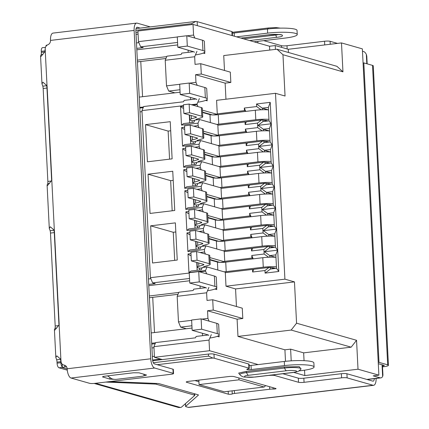 <?xml version="1.0" encoding="UTF-8"?>
<svg xmlns="http://www.w3.org/2000/svg" width="429" height="429" viewBox="0 0 429 429"><rect width="100%" height="100%" fill="white"/><g stroke="black" fill="none" stroke-linecap="round" stroke-linejoin="round"><path stroke-width="0.64" d="M46.064 46.203L46.048 45.474A4.183 0.638 177.1 0 1 47.378 44.997M62.167 364.114L62.371 367.637A4.183 0.638 -2.9 0 1 64.79 366.999L64.704 365.315M67.165 369.004L62.371 367.637M177.29 37.001L138.46 41.645L137.923 31.006L193.029 24.421L269.541 46.241L275.241 45.56L288.283 49.281L341.489 42.921L362.355 48.868L378.882 375.166L358.017 369.213L304.81 375.573L293.747 372.415M367.17 63.857L366.784 56.183L366.323 54.344A10.462 4.231 83.2 0 0 363.61 51.534L362.473 51.212M136.041 34.368L138.079 34.122M154.402 356.284L152.365 356.531M66.549 366.79L64.79 366.999M151.93 347.962L153.968 347.715M150.842 278.694L148.434 278.984M139.972 111.915L142.01 111.669M138.883 42.648L136.476 42.938M378.882 375.166L373.182 375.847L380.137 377.831A10.462 4.231 83.2 0 0 380.855 377.89A10.462 4.231 83.2 0 0 382.641 376.506L382.947 375.15L382.421 364.864M258.178 364.58L209.561 350.713L154.451 357.303L162.382 359.566M341.489 42.921L342.953 71.831L282.963 54.724L285.054 96.026L275.493 93.297L284.91 279.161L294.471 281.891L296.562 323.193L356.553 340.299L358.017 369.213M288.283 49.281L288.444 52.488M282.963 54.724L276.952 49.206L336.937 66.318L342.953 71.831M275.434 49.389L275.241 45.56M269.734 50.07L269.541 46.241M196.965 51.292L194.669 56.741L195.056 64.382L200.756 63.701L201.281 74.029L230.84 82.459L225.139 83.14L195.581 74.71L201.281 74.029M224.496 70.474L223.74 55.566L276.952 49.206M193.029 24.421L193.57 35.055L194.825 38.036M204.719 52.14L204.789 53.523L203.244 53.083M193.57 35.055L187.092 35.832M138.46 41.645L140.653 46.847L143.259 47.592L136.754 48.37M160.623 359.062L152.568 360.022M154.451 357.303L153.914 346.664L155.636 342.578L195.538 337.811L196.112 336.443L208.317 334.985M155.164 343.688L151.732 344.101M148.707 284.416L155.218 283.639L152.611 282.893L150.418 277.692L141.956 110.618L143.677 106.531L183.585 101.764L184.154 100.397L195.946 98.992M143.211 107.641L139.774 108.054M265.658 385.601L264.189 387.012L238.974 379.821L238.878 377.965M238.974 379.821L199.067 384.593L198.841 380.121M199.067 384.593L224.281 391.784L264.189 387.012M153.914 346.664L209.02 340.079L209.561 350.713M285.5 361.325L284.915 349.817L237.972 336.427L237.098 319.187L207.534 310.757L207.926 318.393L209.079 321.144M219.058 335.269L219.139 336.862L217.288 336.331M211.315 334.631L209.02 340.079M284.915 349.817L290.621 349.136L291.211 360.837M290.621 349.136L303.657 352.858L304.054 360.682M304.536 370.195L304.81 375.573M356.553 340.299L351.169 347.179L303.657 352.858M296.562 323.193L291.178 330.067L351.169 347.179M291.178 330.067L237.972 336.427M236.454 306.521L235.564 288.931L294.471 281.891M242.798 318.506L213.234 310.076L212.714 299.748L242.272 308.178L242.798 318.506L237.098 319.187M284.91 279.161L225.997 286.202L225.316 272.678L252.488 269.428L252.622 272.007L264.972 270.533L265.101 273.117L278.786 271.482L270.216 102.343L256.537 103.979L256.665 106.558L244.316 108.038L244.444 110.618L245.533 110.929L245.731 111.401M244.444 110.618L217.267 113.867L216.586 100.338L275.493 93.297M200.756 63.701L230.314 72.131L230.84 82.459M225.954 99.222L225.139 83.14M193.549 51.7L181.762 53.105L181.188 54.472L166.935 56.172L165.213 60.264L194.669 56.741M177.563 42.439L140.653 46.847M141.956 110.618L183.489 105.657M191.355 104.714L197.067 104.032L197.088 104.547L192.637 105.084M190.985 253.625L188.025 253.979L188.969 272.565L205.502 270.586L205.529 271.101L199.549 271.82M189.248 273.048L150.418 277.692M189.918 232.561L186.958 232.915L187.902 251.501L204.435 249.522L204.558 252L200.107 252.531M188.851 211.497L185.891 211.846L186.835 230.432L203.367 228.459L203.491 230.936L199.04 231.467M187.784 190.428L184.824 190.782L185.768 209.368L202.3 207.395L202.424 209.872L197.973 210.403M186.717 169.364L183.757 169.718L184.701 188.304L201.233 186.331L201.357 188.808L196.906 189.339M185.65 148.3L182.69 148.654L183.633 167.24L200.166 165.267L200.289 167.744L195.838 168.275M184.583 127.236L181.623 127.59L182.566 146.176L199.099 144.203L199.222 146.68L194.771 147.211M183.515 106.172L180.555 106.526L181.499 125.112L198.032 123.134L198.155 125.617L193.704 126.147M148.043 174.195L150.032 213.433L174.737 210.483L172.748 171.241L148.043 174.195L170.651 180.641L172.174 210.789M172.12 158.853L170.238 121.68L145.533 124.63L147.415 161.803L172.12 158.853M177.247 260.044L152.542 262.998L150.659 225.826L175.364 222.871L177.247 260.044M213.234 310.076L207.534 310.757M264.972 270.533L268.967 267.465L253.764 269.283L252.622 272.007M269.997 257.196L268.447 257.143L264.135 254.011L251.78 255.491L253.201 258.853M252.509 248.675L251.555 250.944L263.905 249.469L267.9 246.402L252.697 248.219L252.509 248.675L251.421 248.364L224.249 251.614L224.222 251.094L205.963 245.887L204.435 249.522M268.929 236.132L267.38 236.079L263.068 232.947L250.713 234.422L252.134 237.789M251.442 227.611L250.488 229.88L262.838 228.405L266.833 225.338L251.63 227.156L251.442 227.611L250.354 227.3L223.182 230.545L223.155 230.03L204.896 224.823L203.367 228.459M267.862 215.068L266.312 215.015L262.001 211.883L249.646 213.358L251.067 216.72M250.375 206.542L249.421 208.816L261.77 207.341L265.766 204.274L250.563 206.092L250.375 206.542L249.287 206.236L222.115 209.481L222.088 208.966L203.829 203.759L202.3 207.395M266.795 194.005L265.245 193.946L260.934 190.819L248.579 192.294L250 195.656M249.308 185.478L248.353 187.752L260.703 186.277L264.698 183.21L249.501 185.028L249.308 185.478L248.219 185.172L221.048 188.417L221.021 187.902L202.761 182.695L201.233 186.331M265.728 172.941L264.178 172.882L259.867 169.755L247.517 171.23L248.933 174.592M248.241 164.414L247.286 166.688L259.636 165.213L263.631 162.146L248.434 163.964L248.241 164.414L247.152 164.103L219.98 167.353L219.954 166.838L201.694 161.631L200.166 165.267M264.661 151.877L263.111 151.818L258.8 148.691L246.45 150.166L247.865 153.528M247.174 143.35L246.219 145.624L258.569 144.144L262.564 141.082L247.367 142.895L247.174 143.35L246.085 143.039L218.913 146.289L218.887 145.774L200.627 140.567L199.099 144.203M263.594 130.813L262.044 130.754L257.732 127.627L245.383 129.102L246.798 132.464M246.107 122.286L245.152 124.56L257.502 123.08L261.497 120.013L246.3 121.831L246.107 122.286L245.018 121.975L217.846 125.225L217.819 124.71L199.56 119.503L198.032 123.134M235.564 288.931L225.997 286.202M245.533 110.929L244.316 108.038M259.266 109.894L260.977 109.69L256.665 106.558M262.527 109.749L260.977 109.69M262.36 109.701L262.285 108.151L268.366 107.422L269.042 120.849L262.961 121.573L258.033 125.359L271.144 123.788L269.042 120.849M256.537 103.979L262.285 108.151L268.216 109.845M270.216 102.343L268.366 107.422M263.427 130.765L263.352 129.215L269.428 128.491L271.144 123.788M269.428 128.491L270.109 141.913L264.028 142.637L259.1 146.423L272.211 144.852L270.109 141.913M264.495 151.828L264.42 150.279L270.495 149.555L272.211 144.852M270.495 149.555L271.176 162.977L265.095 163.701L260.167 167.487L273.278 165.916L271.176 162.977M265.562 172.892L265.487 171.343L271.562 170.619L273.278 165.916M271.562 170.619L272.243 184.041L266.162 184.77L261.234 188.551L274.346 186.985L272.243 184.041M266.629 193.956L266.548 192.406L272.63 191.683L274.346 186.985M272.63 191.683L273.311 205.105L267.229 205.834L262.301 209.615L275.413 208.049L273.311 205.105M267.696 215.02L267.616 213.476L273.697 212.746L275.413 208.049M273.697 212.746L274.378 226.169L268.297 226.898L263.368 230.679L276.48 229.113L274.378 226.169M268.763 236.089L268.683 234.54L274.764 233.81L276.48 229.113M274.764 233.81L275.445 247.233L269.364 247.962L264.436 251.743L277.547 250.177L275.445 247.233M269.83 257.153L269.75 255.604L275.831 254.874L277.547 250.177M275.831 254.874L276.512 268.302L270.431 269.026L270.356 267.476L274.206 268.575M278.786 271.482L276.512 268.302M265.101 273.117L270.431 269.026M268.967 267.465L270.356 267.476M253.577 269.739L252.488 269.428M199.356 98.584L197.067 104.032M205.529 271.101L206.687 273.852M189.521 278.485L152.611 282.893M225.316 272.678L225.289 272.158L207.03 266.951L202.279 267.519L201.324 269.793L190.969 271.031L188.969 272.565M207.03 266.951L205.502 270.586M197.158 270.291L196.761 262.435M191.082 255.55L190.181 255.539L191.077 255.437M188.025 253.979L190.181 255.539M204.558 252L205.421 254.048M205.963 245.887L201.212 246.455L200.257 248.729L189.902 249.968L187.902 251.501M196.091 249.228L195.694 241.371M190.015 234.486L189.114 234.475L190.009 234.368M186.958 232.915L189.114 234.475M203.491 230.936L204.354 232.985M204.896 224.823L200.145 225.391L199.19 227.665L188.835 228.904L186.835 230.432M195.023 228.164L194.627 220.308M188.948 213.417L188.047 213.411L188.942 213.304M185.891 211.846L188.047 213.411M202.424 209.872L203.287 211.921M203.829 203.759L199.077 204.327L198.123 206.601L187.768 207.834L185.768 209.368M193.956 207.094L193.559 199.244M187.881 192.353L186.98 192.348L187.875 192.24M184.824 190.782L186.98 192.348M201.357 188.808L202.22 190.857M202.761 182.695L198.01 183.263L197.056 185.532L186.701 186.771L184.701 188.304M192.889 186.03L192.492 178.174M186.813 171.289L185.913 171.284L186.808 171.176M183.757 169.718L185.913 171.284M200.289 167.744L201.153 169.793M201.694 161.631L196.943 162.2L195.989 164.468L185.634 165.707L183.633 167.24M191.822 164.967L191.425 157.111M185.746 150.225L184.845 150.22L185.741 150.112M182.69 148.654L184.845 150.22M199.222 146.68L200.086 148.729M200.627 140.567L195.876 141.136L194.922 143.404L184.567 144.643L182.566 146.176M190.755 143.903L190.358 136.047M184.679 129.161L183.778 129.156L184.674 129.049M181.623 127.59L183.778 129.156M198.155 125.617L199.018 127.66M199.56 119.503L194.809 120.072L193.854 122.34L183.499 123.579L181.499 125.112M189.688 122.839L189.291 114.983M183.612 108.097L182.711 108.092L183.607 107.985M180.555 106.526L182.711 108.092M197.088 104.547L197.951 106.596M145.533 124.63L168.136 131.081L169.562 159.159M150.659 225.826L173.262 232.271L174.689 260.349M191.919 325.777L180.663 327.123L178.469 321.916L191.64 320.34M201.946 319.112L207.926 318.393M268.447 257.143L266.736 257.346M220.179 262.382L224.764 261.835L224.737 261.32L251.914 258.07L253.003 258.381M217.76 262.151L218.731 262.039M267.9 246.402L269.289 246.412L273.139 247.512M267.38 236.079L265.669 236.282M219.112 241.318L223.697 240.771L223.67 240.256L250.847 237.006L251.936 237.317M216.693 241.087L217.664 240.969M266.833 225.338L268.222 225.348L272.072 226.448M266.312 215.015L264.602 215.219M218.045 220.254L222.63 219.707L222.603 219.187L249.78 215.943L250.868 216.254M215.626 220.023L216.597 219.905M265.766 204.274L267.154 204.284L271.005 205.384M265.245 193.946L263.535 194.149M216.977 199.19L221.562 198.643L221.536 198.123L248.713 194.879L249.801 195.184M214.559 198.959L215.53 198.841M264.698 183.21L266.087 183.221L269.938 184.32M264.178 172.882L262.468 173.085M215.91 178.126L220.495 177.574L220.468 177.059L247.646 173.809L248.734 174.12M213.492 177.896L214.462 177.778M263.631 162.146L265.02 162.157L268.87 163.251M263.111 151.818L261.4 152.022M214.843 157.062L219.428 156.51L219.401 155.995L246.578 152.745L247.667 153.056M212.43 156.832L213.395 156.714M262.564 141.082L263.953 141.093L267.803 142.187M262.044 130.754L260.333 130.958M213.776 135.993L218.361 135.446L218.334 134.931L245.511 131.682L246.6 131.993M211.363 135.762L212.328 135.65M261.497 120.013L262.886 120.023L266.736 121.123M210.296 114.699L211.261 114.586M269.283 130.909L263.352 129.215L258.033 125.359M270.35 151.973L264.42 150.279L259.1 146.423M271.418 173.037L265.487 171.343L260.167 167.487M272.485 194.101L266.548 192.406L261.234 188.551M273.552 215.165L267.616 213.476L262.301 209.615M274.619 236.229L268.683 234.54L263.368 230.679M275.686 257.293L269.75 255.604L264.436 251.743M179.687 84.293L166.511 85.87L165.213 60.264M195.581 74.71L195.967 82.347L189.484 83.124M140.782 61.481L142.562 96.702M166.511 85.87L168.704 91.077L174.887 92.836M207.11 99.431L207.186 100.815L205.641 100.375M170.651 180.641L173.209 180.336M170.699 130.775L168.136 131.081M175.826 231.966L173.262 232.271M205.92 287.693L193.72 289.151L193.147 290.519L178.893 292.219L177.172 296.31L178.469 321.916M180.663 327.123L186.331 328.737M152.724 297.324L154.51 332.539M212.714 299.748L207.014 300.429L206.628 292.787L177.172 296.31M269.289 246.412L269.364 247.962M264.135 254.011L263.905 249.469M251.78 255.491L251.914 258.07M224.737 261.32L224.249 251.614M251.421 248.364L251.555 250.944M213.808 260.634L213.83 261.046M268.222 225.348L268.297 226.898M263.068 232.947L262.838 228.405M250.713 234.422L250.847 237.006M223.67 240.256L223.182 230.545M250.354 227.3L250.488 229.88M212.741 239.57L212.763 239.983M267.154 204.284L267.229 205.834M262.001 211.883L261.77 207.341M249.646 213.358L249.78 215.943M222.603 219.187L222.115 209.481M249.287 206.236L249.421 208.816M211.674 218.5L211.695 218.913M266.087 183.221L266.162 184.77M260.934 190.819L260.703 186.277M248.579 192.294L248.713 194.879M221.536 198.123L221.048 188.417M248.219 185.172L248.353 187.752M210.607 197.437L210.628 197.849M265.02 162.157L265.095 163.701M259.867 169.755L259.636 165.213M247.517 171.23L247.646 173.809M220.468 177.059L219.98 167.353M247.152 164.103L247.286 166.688M209.54 176.373L209.561 176.786M263.953 141.093L264.028 142.637M258.8 148.691L258.569 144.144M246.45 150.166L246.578 152.745M219.401 155.995L218.913 146.289M246.085 143.039L246.219 145.624M208.473 155.309L208.494 155.722M262.886 120.023L262.961 121.573M257.732 127.627L257.502 123.08M245.383 129.102L245.511 131.682M218.334 134.931L217.846 125.225M245.018 121.975L245.152 124.56M207.405 134.245L207.427 134.658M212.709 114.929L217.294 114.382L217.267 113.867M206.338 113.181L206.36 113.594M195.967 82.347L197.222 85.328M202.397 110.135L217.294 114.382M179.96 89.731L168.704 91.077M216.666 287.977L216.747 289.57L214.891 289.039M208.923 287.339L206.628 292.787M202.499 112.087L212.441 114.924M209.963 259.534L219.911 262.371M224.764 261.835L209.867 257.588M203.464 131.199L218.361 135.446M203.561 133.151L213.508 135.988M208.896 238.47L218.844 241.307M223.697 240.771L208.8 236.518M204.531 152.263L219.428 156.51M204.628 154.215L214.575 157.052M207.829 217.406L217.776 220.243M222.63 219.707L207.733 215.455M205.598 173.327L220.495 177.574M205.695 175.279L215.642 178.115M206.762 196.343L216.709 199.179M221.562 198.643L206.665 194.391M263.631 120.238A6.279 0.96 -2.9 0 1 266.72 120.56L268.12 120.957M268.49 109.862A12.554 1.92 177.1 0 0 255.325 110.253L255.802 119.755A12.554 1.92 -2.9 0 1 268.967 119.364M255.802 119.755L218.747 124.179L218.264 114.682L255.325 110.253M216.634 124.372A6.279 0.96 177.1 0 0 218.747 124.179M245.318 122.061L246.246 121.949M210.36 122.581L209.958 114.618L203.437 112.763L202.767 112.162M209.958 114.618A6.279 0.96 177.1 0 0 218.264 114.682M189.586 115.069L189.827 119.804A10.462 1.598 -2.9 0 0 190.776 120.41L192.079 120.785L192.171 122.544M196.45 119.208L196.82 119.83M194.637 120.479L192.079 120.785M196.477 119.729A4.183 0.638 -2.9 0 1 196.096 119.487A4.183 0.638 -2.9 0 1 196.707 119.117L201.206 117.771A10.462 1.598 -2.9 0 0 202.735 116.849L202.3 108.172A10.462 1.598 177.1 0 0 201.351 107.566L189.141 104.086L183.44 104.767L183.88 113.438L189.58 112.757L201.791 116.243A10.462 1.598 -2.9 0 1 202.735 116.849M183.88 113.438L196.091 116.924A4.183 0.638 -2.9 0 1 196.466 117.165A4.183 0.638 -2.9 0 1 195.855 117.535L191.361 118.881L191.189 115.524M189.827 119.804A10.462 1.598 -2.9 0 1 191.361 118.881M189.141 104.086L189.58 112.757M264.698 141.302A6.279 0.96 -2.9 0 1 267.787 141.624L269.187 142.02M269.557 130.925A12.554 1.92 177.1 0 0 256.392 131.317L256.869 140.819A12.554 1.92 -2.9 0 1 270.034 140.428M256.869 140.819L219.814 145.249L219.332 135.746L256.392 131.317M217.701 145.436A6.279 0.96 177.1 0 0 219.814 145.249M246.385 143.125L247.313 143.013M211.427 143.645L211.025 135.682L204.504 133.827L203.834 133.226M211.025 135.682A6.279 0.96 177.1 0 0 219.332 135.746M190.653 136.132L190.894 140.868A10.462 1.598 -2.9 0 0 191.843 141.473L193.147 141.849L193.238 143.608M197.517 140.272L197.887 140.894M195.704 141.543L193.147 141.849M197.544 140.792A4.183 0.638 -2.9 0 1 197.163 140.551A4.183 0.638 -2.9 0 1 197.774 140.181L202.273 138.835A10.462 1.598 -2.9 0 0 203.802 137.913L203.367 129.236A10.462 1.598 177.1 0 0 202.418 128.63L190.208 125.15L184.508 125.831L184.947 134.508L190.648 133.821L202.858 137.307A10.462 1.598 -2.9 0 1 203.802 137.913M184.947 134.508L197.158 137.988A4.183 0.638 -2.9 0 1 197.533 138.229A4.183 0.638 -2.9 0 1 196.922 138.599L192.428 139.945L192.256 136.588M190.894 140.868A10.462 1.598 -2.9 0 1 192.428 139.945M190.208 125.15L190.648 133.821M265.766 162.366A6.279 0.96 -2.9 0 1 268.854 162.688L270.254 163.09M270.624 151.989A12.554 1.92 177.1 0 0 257.459 152.381L257.936 161.883A12.554 1.92 -2.9 0 1 271.101 161.492M257.936 161.883L220.881 166.313L220.399 156.81L257.459 152.381M218.769 166.5A6.279 0.96 177.1 0 0 220.881 166.313M247.453 164.189L248.38 164.082M212.494 164.709L212.092 156.751L205.571 154.89L204.896 154.29M212.092 156.751A6.279 0.96 177.1 0 0 220.399 156.81M191.72 157.196L191.961 161.937A10.462 1.598 -2.9 0 0 192.911 162.543L194.214 162.913L194.305 164.672M198.584 161.336L198.954 161.958M196.772 162.607L194.214 162.913M198.611 161.862A4.183 0.638 -2.9 0 1 198.23 161.615A4.183 0.638 -2.9 0 1 198.841 161.25L203.341 159.899A10.462 1.598 -2.9 0 0 204.869 158.977L204.435 150.3A10.462 1.598 177.1 0 0 203.485 149.694L191.275 146.214L185.575 146.895L186.014 155.571L191.715 154.89L203.925 158.371A10.462 1.598 -2.9 0 1 204.869 158.977M186.014 155.571L198.225 159.052A4.183 0.638 -2.9 0 1 198.6 159.293A4.183 0.638 -2.9 0 1 197.989 159.663L193.495 161.014L193.323 157.652M191.961 161.937A10.462 1.598 -2.9 0 1 193.495 161.014M191.275 146.214L191.715 154.89M266.833 183.43A6.279 0.96 -2.9 0 1 269.921 183.751L271.321 184.154M271.691 173.059A12.554 1.92 177.1 0 0 258.526 173.445L259.003 182.947A12.554 1.92 -2.9 0 1 272.168 182.556M259.003 182.947L221.949 187.376L221.466 177.874L258.526 173.445M219.836 187.564A6.279 0.96 177.1 0 0 221.949 187.376M248.52 185.253L249.447 185.146M213.562 185.773L213.159 177.815L206.639 175.954L205.963 175.354M213.159 177.815A6.279 0.96 177.1 0 0 221.466 177.874M192.787 178.26L193.029 183.001A10.462 1.598 -2.9 0 0 193.978 183.607L195.281 183.977L195.372 185.736M199.651 182.4L200.021 183.022M197.839 183.671L195.281 183.977M199.678 182.926A4.183 0.638 -2.9 0 1 199.297 182.679A4.183 0.638 -2.9 0 1 199.909 182.314L204.408 180.963A10.462 1.598 -2.9 0 0 205.936 180.041L205.502 171.369A10.462 1.598 177.1 0 0 204.553 170.758L192.342 167.278L186.642 167.959L187.082 176.635L192.782 175.954L204.992 179.435A10.462 1.598 -2.9 0 1 205.936 180.041M187.082 176.635L199.292 180.116A4.183 0.638 -2.9 0 1 199.667 180.357A4.183 0.638 -2.9 0 1 199.056 180.727L194.562 182.078L194.391 178.716M193.029 183.001A10.462 1.598 -2.9 0 1 194.562 182.078M192.342 167.278L192.782 175.954M267.9 204.499A6.279 0.96 -2.9 0 1 270.989 204.815L272.388 205.218M272.758 194.123A12.554 1.92 177.1 0 0 259.593 194.509L260.071 204.011A12.554 1.92 -2.9 0 1 273.235 203.619M260.071 204.011L223.016 208.44L222.533 198.938L259.593 194.509M220.903 208.628A6.279 0.96 177.1 0 0 223.016 208.44M249.587 206.322L250.515 206.21M214.629 206.837L214.227 198.879L207.706 197.018L207.03 196.418M214.227 198.879A6.279 0.96 177.1 0 0 222.533 198.938M193.854 199.324L194.096 204.065A10.462 1.598 -2.9 0 0 195.045 204.671L196.348 205.041L196.439 206.799M200.718 203.464L201.088 204.086M198.906 204.735L196.348 205.041M200.745 203.989A4.183 0.638 -2.9 0 1 200.364 203.748A4.183 0.638 -2.9 0 1 200.976 203.378L205.475 202.027A10.462 1.598 -2.9 0 0 207.003 201.104L206.569 192.433A10.462 1.598 177.1 0 0 205.62 191.827L193.409 188.342L187.709 189.023L188.149 197.699L193.849 197.018L206.059 200.499A10.462 1.598 -2.9 0 1 207.003 201.104M188.149 197.699L200.359 201.18A4.183 0.638 -2.9 0 1 200.734 201.421A4.183 0.638 -2.9 0 1 200.123 201.791L195.629 203.142L195.458 199.78M194.096 204.065A10.462 1.598 -2.9 0 1 195.629 203.142M193.409 188.342L193.849 197.018M268.967 225.563A6.279 0.96 -2.9 0 1 272.056 225.879L273.455 226.281M273.82 215.186A12.554 1.92 177.1 0 0 260.66 215.578L261.138 225.075A12.554 1.92 -2.9 0 1 274.303 224.683M261.138 225.075L224.083 229.504L223.6 220.007L260.66 215.578M221.97 229.692A6.279 0.96 177.1 0 0 224.083 229.504M250.654 227.386L251.582 227.273M215.696 227.906L215.294 219.943L208.773 218.082L208.097 217.482M215.294 219.943A6.279 0.96 177.1 0 0 223.6 220.007M194.922 220.388L195.163 225.128A10.462 1.598 -2.9 0 0 196.112 225.734L197.415 226.104L197.506 227.863M201.786 224.528L202.156 225.15M199.973 225.799L197.415 226.104M201.812 225.053A4.183 0.638 -2.9 0 1 201.432 224.812A4.183 0.638 -2.9 0 1 202.043 224.442L206.542 223.091A10.462 1.598 -2.9 0 0 208.07 222.168L207.636 213.497A10.462 1.598 177.1 0 0 206.687 212.891L194.476 209.406L188.776 210.092L189.216 218.763L194.916 218.082L207.127 221.562A10.462 1.598 -2.9 0 1 208.07 222.168M189.216 218.763L201.426 222.243A4.183 0.638 -2.9 0 1 201.802 222.485A4.183 0.638 -2.9 0 1 201.19 222.855L196.697 224.206L196.525 220.849M195.163 225.128A10.462 1.598 -2.9 0 1 196.697 224.206M194.476 209.406L194.916 218.082M270.034 246.627A6.279 0.96 -2.9 0 1 273.123 246.948L274.522 247.345M274.887 236.25A12.554 1.92 177.1 0 0 261.728 236.642L262.205 246.139A12.554 1.92 -2.9 0 1 275.37 245.747M262.205 246.139L225.15 250.568L224.667 241.071L261.728 236.642M223.037 250.756A6.279 0.96 177.1 0 0 225.15 250.568M251.721 248.45L252.649 248.337M216.763 248.97L216.361 241.007L209.84 239.146L209.164 238.551M216.361 241.007A6.279 0.96 177.1 0 0 224.667 241.071M195.989 241.457L196.23 246.192A10.462 1.598 -2.9 0 0 197.179 246.798L198.482 247.168L198.568 248.927M202.853 245.597L203.223 246.214M201.04 246.863L198.482 247.168M202.879 246.117A4.183 0.638 -2.9 0 1 202.499 245.876A4.183 0.638 -2.9 0 1 203.11 245.506L207.609 244.155A10.462 1.598 -2.9 0 0 209.137 243.232L208.703 234.561A10.462 1.598 177.1 0 0 207.754 233.955L195.544 230.475L189.843 231.156L190.283 239.827L195.983 239.146L208.194 242.626A10.462 1.598 -2.9 0 1 209.137 243.232M190.283 239.827L202.493 243.307A4.183 0.638 -2.9 0 1 202.869 243.554A4.183 0.638 -2.9 0 1 202.257 243.919L197.764 245.27L197.592 241.913M196.23 246.192A10.462 1.598 -2.9 0 1 197.764 245.27M195.544 230.475L195.983 239.146M271.101 267.691A6.279 0.96 -2.9 0 1 274.19 268.012L275.59 268.409M275.954 257.314A12.554 1.92 177.1 0 0 262.795 257.706L263.272 267.203A12.554 1.92 -2.9 0 1 276.437 266.817M263.272 267.203L226.217 271.632L225.734 262.135L262.795 257.706M224.104 271.82A6.279 0.96 177.1 0 0 226.217 271.632M252.788 269.514L253.716 269.401M217.83 270.034L217.428 262.071L210.907 260.21L210.231 259.615M217.428 262.071A6.279 0.96 177.1 0 0 225.734 262.135M197.056 262.521L197.297 267.256A10.462 1.598 -2.9 0 0 198.246 267.862L199.549 268.238L199.635 269.997M203.92 266.661L204.29 267.283M202.107 267.927L199.549 268.238M203.947 267.181A4.183 0.638 -2.9 0 1 203.566 266.94A4.183 0.638 -2.9 0 1 204.177 266.57L208.676 265.219A10.462 1.598 -2.9 0 0 210.205 264.296L209.765 255.625A10.462 1.598 177.1 0 0 208.821 255.019L196.611 251.539L190.91 252.22L191.35 260.891L197.05 260.21L209.261 263.69A10.462 1.598 -2.9 0 1 210.205 264.296M191.35 260.891L203.561 264.371A4.183 0.638 -2.9 0 1 203.936 264.618A4.183 0.638 -2.9 0 1 203.325 264.983L198.831 266.334L198.659 262.977M197.297 267.256A10.462 1.598 -2.9 0 1 198.831 266.334M196.611 251.539L197.05 260.21M232.094 390.851L232.25 393.956A2.091 0.322 -2.9 0 1 231.124 394.208A2.091 0.322 -2.9 0 1 228.351 394.187L186.62 382.287A4.183 0.638 -2.9 0 1 186.245 382.041A4.183 0.638 -2.9 0 1 188.685 381.338L228.587 376.565A4.183 0.638 -2.9 0 1 234.127 376.608L275.863 388.508A2.091 0.322 -2.9 0 1 276.051 388.631A2.091 0.322 -2.9 0 1 274.828 388.985A2.091 0.322 -2.9 0 1 273.123 389.071L273.053 387.709M110.044 381.563L157.464 383.478A4.183 0.638 -2.9 0 1 159.148 383.682L198.048 394.771A4.183 0.638 -2.9 0 1 198.423 395.018A4.183 0.638 -2.9 0 1 198.359 395.141L185.66 406.343A4.183 0.638 177.1 0 0 185.591 406.467A4.183 0.638 177.1 0 0 185.972 406.708L188.229 407.357A8.371 3.384 83.2 0 0 188.803 407.405L373.611 385.317A8.371 3.384 -96.8 0 1 373.032 385.269L347.131 377.879A4.183 0.638 177.1 0 0 341.591 377.836L304.059 382.325A4.183 0.638 -2.9 0 1 298.52 382.282L274.748 375.504A4.183 0.638 177.1 0 0 270.367 375.348A3.137 0.477 177.1 0 1 268.854 375.402M249.152 365.562A3.137 0.477 -2.9 0 0 251.029 365.438L284.282 361.459A20.924 3.196 177.1 0 1 313.872 362.88L314.082 367.015A20.924 3.196 177.1 0 1 301.882 370.549L299.029 370.892M314.082 367.015A20.924 3.196 177.1 0 0 284.491 365.594L251.238 369.567A3.137 0.477 177.1 0 1 246.798 369.353A3.137 0.477 177.1 0 1 247.871 368.935A4.183 0.638 177.1 0 0 249.297 368.377A4.183 0.638 177.1 0 0 248.917 368.136L214.189 358.231L213.98 354.102A4.183 0.638 177.1 0 0 208.44 354.059L152.681 360.725M153.335 362.725L208.542 356.124L212.811 358.043A4.183 0.638 -2.9 0 1 214.189 358.231M212.811 358.043L157.207 364.688M239.843 374.656L238.68 373.085L245.838 371.487L283.848 366.945L299.26 366.666L301.024 368.94M269.584 386.717L269.712 389.242A4.183 0.638 -2.9 0 1 273.123 389.071M269.712 389.242L234.502 393.452L234.357 390.578M232.25 393.956A4.183 0.638 -2.9 0 1 234.502 393.452M94.155 383.44L177.869 407.314A8.371 7.55 -74.1 0 0 179.134 407.55L180.453 407.491A4.183 0.638 177.1 0 0 181.51 407.116L194.718 395.463A4.183 0.638 -2.9 0 0 194.782 395.34A4.183 0.638 -2.9 0 0 194.407 395.098L156.381 384.255L156.338 383.435M154.66 383.365L154.692 384.052L105.759 382.073M154.692 384.052A4.183 0.638 -2.9 0 1 156.381 384.255M67.267 370.147L59.02 367.792L62.339 367.396M62.318 367.026A4.183 1.689 -96.8 0 1 60.87 362.714L60.821 361.679A5.228 2.113 83.2 0 0 60.484 359.341L60.462 358.934M60.87 362.714L57.073 363.17A4.183 1.689 83.2 0 0 59.02 367.792M57.073 363.17L57.019 362.135A5.228 2.113 83.2 0 0 56.682 359.797L60.484 359.341M56.864 327.992L55.078 328.206A5.228 2.113 83.2 0 0 55.185 325.997L50.483 233.065A5.228 2.113 83.2 0 0 50.145 230.722L53.941 230.271L53.92 229.858M58.966 325.069L54.279 232.609A5.228 2.113 83.2 0 0 53.941 230.271M49.544 183.435L47.758 183.65A5.228 2.113 83.2 0 0 47.866 181.435L43.157 88.503A5.228 2.113 83.2 0 0 42.82 86.165L46.622 85.709L46.6 85.301M51.641 180.507L46.959 88.047A5.228 2.113 83.2 0 0 46.622 85.709M43.007 54.36L41.222 54.574A5.228 2.113 83.2 0 0 41.329 52.365L41.275 51.33L45.077 50.874A4.183 1.689 -96.8 0 1 45.217 48.815M45.104 51.437L45.077 50.874M45.485 47.313L42.514 47.673A4.183 1.689 83.2 0 0 41.275 51.33M64.886 365.342L64.098 365.117A4.183 3.775 105.9 0 1 64.5 365.208A4.183 3.775 105.9 0 1 67.149 368.774A8.371 3.384 83.2 0 0 71.048 378.029L154.66 368.034A8.371 3.384 -96.8 0 1 150.761 358.783L134.132 30.421A8.371 3.384 -96.8 0 1 136.615 23.107L53.003 33.097A8.371 3.384 83.2 0 0 50.515 40.417A4.183 3.775 105.9 0 1 47.871 44.755A4.183 3.775 105.9 0 0 45.222 49.099L45.27 51.212L41.045 56.424L40.557 55.952L41.222 54.574M42.82 86.165L41.972 83.875L42.97 82.229L47.018 85.725L47.115 86.529L51.823 179.461L51.807 180.287L47.581 185.494L47.093 185.022L47.758 183.65M50.145 230.722L49.292 228.437L50.29 226.785L54.338 230.282L54.44 231.092L59.148 324.024L59.132 324.844L54.907 330.057L54.419 329.585L55.078 328.206M56.682 359.797L55.834 357.507L56.832 355.861L60.88 359.357L61.047 361.459A4.183 3.775 105.9 0 0 63.696 365.031A4.183 3.775 105.9 0 0 64.098 365.117M173.316 369.492A4.183 0.638 177.1 0 0 173.337 369.423A4.183 0.638 177.1 0 0 172.957 369.181L154.451 363.905A4.183 1.689 -96.8 0 1 152.504 359.277L135.87 30.92A4.183 1.689 -96.8 0 1 137.108 27.258A4.183 1.689 -96.8 0 1 137.398 27.284L140.219 28.089M136.615 23.107A8.371 3.384 -96.8 0 1 137.189 23.155L150.273 26.888M71.048 378.029L89.554 383.306A4.183 0.638 -2.9 0 0 95.093 383.349L171.107 374.265A4.183 0.638 -2.9 0 0 173.547 373.557L173.337 369.423M113.958 379.29L109.91 379.113L102.569 376.887M102.928 376.608L102.955 377.129C102.113 376.801 102.799 376.485 105.019 376.179L133.521 372.774L139.06 372.817L146.391 374.994M146.016 374.796C146.857 375.128 146.171 375.445 143.956 375.75L143.742 375.772M154.66 368.034L173.166 373.31A4.183 0.638 -2.9 0 1 173.547 373.557M382.486 366.141A4.183 0.638 -2.9 0 0 384.266 365.524A4.183 0.638 -2.9 0 0 383.885 365.283L378.303 363.69M378.239 362.441L378.995 362.349L387.687 364.827A8.371 1.276 177.1 0 1 388.443 365.315L373.273 65.868A8.371 1.276 177.1 0 0 372.517 65.385L363.824 62.902L378.995 362.349M363.068 62.993L363.824 62.902M382.518 366.854L383.564 366.731A8.371 1.276 177.1 0 0 388.443 365.315M143.962 374.211L143.951 374.576A4.183 1.41 2.3 0 1 144.251 375.134A4.183 1.41 2.3 0 1 141.817 376.313L116.768 379.306A4.183 1.41 2.3 0 1 111.309 378.475L107.534 375.879M143.951 374.576L143.324 374.029M347.131 377.879L346.922 373.75L372.822 381.134A4.183 1.689 83.2 0 0 373.112 381.161A4.183 1.689 83.2 0 0 374.34 378.668M135.945 32.4L137.982 32.159M136.079 28.582L195.758 21.45L191.704 23.659L135.859 30.336M197.34 25.649L197.136 21.638A4.183 0.638 177.1 0 0 195.758 21.45M197.136 21.638L231.869 31.542L232.068 35.553M232.443 35.661L232.245 31.784A4.183 0.638 177.1 0 0 231.869 31.542M232.314 33.103A3.137 0.477 177.1 0 0 234.186 32.974L267.444 28.995L267.653 33.13A20.924 3.196 -2.9 0 1 297.243 34.551A20.924 3.196 -2.9 0 1 285.038 38.084L253.968 41.801M236.583 36.84L267.653 33.13M297.243 34.551L297.034 30.416A20.924 3.196 177.1 0 0 267.444 28.995M263.744 40.632L281.472 45.689A4.183 0.638 177.1 0 0 287.012 45.731L324.538 41.243L324.726 44.922M330.228 44.267L330.078 41.286A4.183 0.638 177.1 0 0 324.538 41.243M330.078 41.286L337.484 43.399M198.922 381.724L194.943 380.587M346.922 373.75A4.183 0.638 177.1 0 0 341.382 373.707L303.85 378.196A4.183 0.638 -2.9 0 1 298.311 378.153L282.818 373.734M249.297 368.377L249.088 364.248A4.183 0.638 177.1 0 0 248.707 364.006L213.98 354.102M376.11 378.458A8.371 3.384 -96.8 0 1 373.611 385.317M143.49 106.977L139.747 107.427M197.833 102.204A20.924 3.196 177.1 0 0 207.245 99.04A20.924 3.196 177.1 0 0 205.352 97.823L189.704 93.361L189.178 83.038L179.676 84.17L180.201 94.498L189.704 93.361M180.201 94.498L195.849 98.96A10.462 1.598 -2.9 0 1 196.798 99.566M180.083 92.214L139.221 97.099M189.178 83.038L204.831 87.5A20.924 3.196 -2.9 0 1 206.724 88.712L207.245 99.04M166.747 56.623L137.35 60.135M165.969 58.473L137.436 61.883M195.442 54.912A20.924 3.196 177.1 0 0 204.847 51.748A20.924 3.196 177.1 0 0 202.955 50.531L187.307 46.069L186.781 35.746L177.284 36.878L177.804 47.206L187.307 46.069M177.804 47.206L193.452 51.668A10.462 1.598 -2.9 0 1 194.401 52.274M177.692 44.922L136.824 49.807M186.781 35.746L202.434 40.208A20.924 3.196 -2.9 0 1 204.327 41.42L204.847 51.748M155.539 342.809L151.689 343.264M209.888 338.025A20.924 3.196 177.1 0 0 219.192 334.877A20.924 3.196 177.1 0 0 217.299 333.665L201.651 329.204L201.126 318.876L191.624 320.013L192.149 330.335L201.651 329.204M192.149 330.335L207.797 334.802A10.462 1.598 -2.9 0 1 208.746 335.408M192.031 328.056L151.169 332.942M201.126 318.876L216.774 323.337A20.924 3.196 -2.9 0 1 218.672 324.555L219.192 334.877M178.796 292.449L149.297 295.972M178.019 294.299L149.383 297.721M207.491 290.733A20.924 3.196 177.1 0 0 216.795 287.586A20.924 3.196 177.1 0 0 214.902 286.374L199.254 281.912L198.729 271.584L189.232 272.721L189.752 283.043L199.254 281.912M189.752 283.043L205.4 287.51A10.462 1.598 -2.9 0 1 206.349 288.116M189.639 280.764L148.772 285.65M198.729 271.584L214.382 276.045A20.924 3.196 -2.9 0 1 216.275 277.263L216.795 287.586M366.811 379.424L380.137 377.831M366.323 54.344L366.8 63.749M382.046 364.757L382.641 376.506M195.822 116.844L195.855 117.535M201.791 116.243L201.351 107.566M196.89 137.907L196.922 138.599M202.858 137.307L202.418 128.63M197.957 158.977L197.989 159.663M203.925 158.371L203.485 149.694M199.024 180.041L199.056 180.727M204.992 179.435L204.553 170.758M200.091 201.104L200.123 201.791M206.059 200.499L205.62 191.827M201.158 222.168L201.19 222.855M207.127 221.562L206.687 212.891M202.225 243.232L202.257 243.919M208.194 242.626L207.754 233.955M203.292 264.296L203.325 264.983M209.261 263.69L208.821 255.019M228.207 391.312L228.351 394.187M188.229 407.357L373.032 385.269M180.453 407.491L95.592 383.29M194.337 393.715L194.407 395.098M60.821 361.679L57.019 362.135M58.585 325.59L55.185 325.997M54.279 232.609L50.483 233.065M51.26 181.027L47.866 181.435M46.959 88.047L43.157 88.503M44.723 51.957L41.329 52.365M60.88 359.357L59.132 324.844M54.338 230.282L51.807 180.287M45.27 51.212L47.018 85.725M134.132 30.421L50.515 40.417M67.149 368.774L150.761 358.783M109.829 377.456L109.91 379.113M173.166 373.31L172.957 369.181M137.398 27.284L136.835 27.354M372.517 65.385L387.687 364.827M278.807 34.513A8.371 1.276 -2.9 0 1 275.917 34.99A1.046 0.424 83.2 0 0 275.82 34.406M249.619 40.562L276.893 37.302A2.091 0.847 83.2 0 1 275.917 34.99L243.618 38.851M241.001 38.101L268.339 34.835A2.091 0.847 -96.8 0 1 268.2 34.824L240.926 38.079M276.893 37.302C281.633 36.835 283.349 36.041 282.046 34.926C277.059 34.25 272.442 34.213 268.2 34.824M191.704 23.659L191.747 24.576M234.352 36.208L234.186 32.974M257.899 42.921L257.818 41.34M281.553 47.362L281.472 45.689M287.173 48.965L287.012 45.731M208.542 356.124L208.44 354.059M186.594 381.762L186.62 382.287M341.382 373.707L341.591 377.836M303.85 378.196L304.059 382.325M298.311 378.153L298.52 382.282M274.748 375.504L274.705 374.699M284.282 361.459L284.491 365.594M251.029 365.438L251.238 369.567M248.707 364.006L248.917 368.136M185.66 406.343L185.521 403.582M292.589 372.49L254.579 377.032C251.608 377.461 248.38 377.434 244.884 376.962C243.972 376.179 245.179 375.622 248.493 375.3L286.502 370.753C289.473 370.329 292.701 370.356 296.192 370.828C297.104 371.611 295.903 372.163 292.589 372.49A5.228 2.113 -96.8 0 0 292.948 372.522L254.939 377.064L244.455 377.107C242.782 376.914 241.259 376.12 239.902 374.726A11.615 1.775 177.1 0 1 246.6 372.576A5.228 2.113 83.2 0 0 248.493 375.3M254.579 377.032A5.228 2.113 83.2 0 0 254.939 377.064M292.948 372.522L296.884 371.787C298.434 371.423 299.796 370.495 300.976 369.015A11.615 1.775 177.1 0 0 296.182 367.632A11.615 1.775 177.1 0 0 284.604 368.034A5.228 2.113 83.2 0 0 286.502 370.753M283.848 366.945A2.091 0.847 83.2 0 1 284.604 368.034L246.6 372.576A2.091 0.847 83.2 0 0 245.838 371.487M267.707 28.968A5.228 2.113 -96.8 0 1 268.774 27.933L232.271 32.298M188.213 52.338L188.1 50.145M202.955 50.531L202.434 40.208M190.61 99.63L190.497 97.437M205.352 97.823L204.831 87.5M200.171 288.385L200.048 285.982M214.902 286.374L214.382 276.045M202.568 335.676L202.445 333.274M217.299 333.665L216.774 323.337M380.855 377.89L367.176 379.526M194.707 393.822L194.782 395.34M54.419 329.585L55.834 357.507M47.093 185.022L49.292 228.437M40.557 55.952L41.972 83.875M65.042 365.411L63.696 365.031M144.289 374.303L144.251 375.134M268.339 34.835C276.877 34.325 281.29 34.363 281.574 34.942L281.327 34.76M185.446 403.641L185.591 406.467M268.774 27.933L276.142 27.612L280.389 28.132"/></g></svg>

